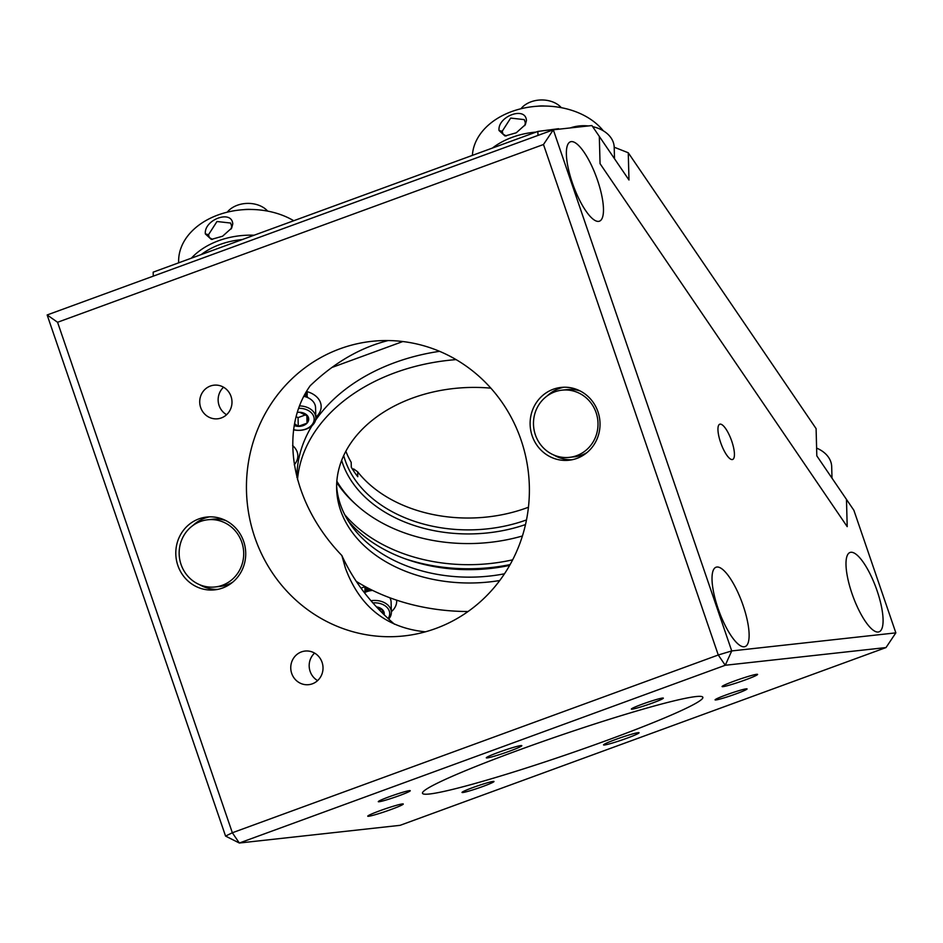 <?xml version="1.0" encoding="UTF-8"?>
<svg xmlns="http://www.w3.org/2000/svg" width="943" height="943" viewBox="0 0 943 943"><rect width="100%" height="100%" fill="white"/><g stroke="black" fill="none" stroke-linecap="round" stroke-linejoin="round"><path stroke-width="1.41" d="M614.506 158.73L614.199 147.308A30.989 22.408 178.5 0 0 611.064 137.937A30.989 22.408 178.5 0 0 592.675 126.668M588.267 125.949A30.989 22.408 178.5 0 0 570.267 127.93M831.997 478.136L831.691 466.714A30.989 22.408 178.5 0 0 828.555 457.355A30.989 22.408 178.5 0 0 816.614 448.102M181.056 564.48A33.807 32.251 83.7 0 1 207.731 519.77A33.807 32.251 83.7 0 1 243.494 549.84A33.807 32.251 83.7 0 1 215.122 586.97A33.807 32.251 83.7 0 1 181.056 564.48M207.731 519.77L212.753 519.216A33.807 32.251 83.7 0 1 225.884 520.607M232.662 582.196A33.807 32.251 83.7 0 1 220.155 586.416L215.122 586.97M535.376 434.864A33.807 32.251 83.7 0 1 562.04 390.154A33.807 32.251 83.7 0 1 597.803 420.224A33.807 32.251 83.7 0 1 569.442 457.355A33.807 32.251 83.7 0 1 535.376 434.864M562.04 390.154L567.073 389.6A33.807 32.251 83.7 0 1 580.204 390.991M586.982 452.581A33.807 32.251 83.7 0 1 574.464 456.801L569.442 457.355M544.83 106.04A26.828 19.402 178.5 0 0 537.321 106.241M561.333 107.679A23.61 17.068 178.5 0 0 520.925 108.751M526.442 120.492L525.345 124.653L516.245 132.798L504.988 135.992L499.024 130.511C497.468 116.284 525.628 105.911 526.442 120.492M524.803 125.572L525.345 122.79L524.308 119.62L510.67 118.087L502.206 131.266L503.02 134.118L506.214 135.969M536.096 132.079A70.124 50.698 178.5 0 0 492.399 148.063M603.261 130.782A70.124 50.698 178.5 0 0 525.899 107.679A70.124 50.698 178.5 0 0 472.384 155.383M251.144 209.464A26.828 19.402 178.5 0 0 243.636 209.664M267.647 211.102A23.61 17.068 178.5 0 0 227.251 212.175M232.756 223.927L231.672 228.076L222.56 236.233L211.315 239.416L205.35 233.935C203.782 219.707 231.943 209.334 232.756 223.927M231.129 229.008L231.66 226.226L230.634 223.043L216.984 221.511L208.521 234.689L209.346 237.553L212.529 239.392M254.15 235.22A70.124 50.698 178.5 0 0 191.346 258.193M242.21 239.581A67.259 48.623 178.5 0 0 201.213 254.575M293.744 220.733A70.124 50.698 178.5 0 0 218.47 214.815A70.124 50.698 178.5 0 0 178.64 262.036L178.663 262.826M368.501 588.467L369.149 589.092M370.198 589.788L371.884 590.471M367.629 590.094L368.583 588.385M368.383 588.279L367.511 590.188M368.678 591.072L370.74 589.481M370.41 589.316L368.336 591.167M369.562 588.88L365.896 592.015M366.226 591.874L369.797 589.116M367.204 587.666L364.917 592.228M364.929 592.452L367.452 587.795M365.601 586.805L364.858 590.106L365.766 586.9M365.024 591.296L364.858 590.106M364.776 586.687L364.788 587.383L364.811 586.676M364.953 588.573L364.788 587.371M372.603 590.401A16.903 12.224 178.5 0 0 366.792 591.662A16.903 12.224 178.5 0 0 364.411 592.711M370.964 600.75A16.903 12.224 -1.5 0 1 391.369 612.219L391.097 602.106A16.903 12.224 178.5 0 0 389.872 597.779M391.369 612.219A16.903 12.224 -1.5 0 1 388.693 619.091M388.115 618.561A15.206 10.998 178.5 0 0 386.972 607.386A15.206 10.998 178.5 0 0 372.839 602.919M384.143 614.789A9.76 7.061 178.5 0 0 383.271 610.628A9.76 7.061 178.5 0 0 376.434 606.891M382.882 613.551L383.271 610.628L376.469 606.938M379.392 610.003L381.538 609.225M382.386 609.873L382.469 613.139M304.448 396.201L304.754 395.105M304.601 396.52L304.165 395.777M307.1 397.333L304.742 394.693M304.613 394.94L306.911 397.262M305.65 393.042L307.371 396.461L305.78 392.818M307.371 396.461L307.277 397.416M306.593 391.522L307.288 393.75L306.817 391.581M307.288 393.75L307.147 394.94M307.029 392.382L306.451 393.596M299.591 405.926A16.903 12.224 -1.5 0 1 315.822 417.702L315.551 407.576A16.903 12.224 178.5 0 0 303.882 396.343M315.822 417.702A16.903 12.224 -1.5 0 1 293.568 429.808M293.579 429.666A15.206 10.998 178.5 0 0 313.936 421.014A15.206 10.998 178.5 0 0 298.707 408.319M299.626 412.268A9.76 7.061 178.5 0 0 297.351 412.374L299.626 412.268A9.76 7.061 178.5 0 1 307.724 416.111L299.626 412.268M307.041 423.148A9.76 7.061 178.5 0 0 307.724 416.111L307.041 423.148A9.76 7.061 178.5 0 1 298.283 426.366L307.041 423.148L306.84 415.356M294.216 425.541A9.76 7.061 178.5 0 0 298.283 426.366L294.546 423.702M296.126 416.7L298.047 417.608L305.992 414.696M298.047 417.608L298.283 426.366M361.075 588.291A22.538 16.29 -1.5 0 1 365.153 586.558M396.673 600.172A22.538 16.29 -1.5 0 1 396.697 600.785A22.538 16.29 -1.5 0 1 391.357 611.712M439.579 351.326A174.644 126.279 178.5 0 0 315.469 420.401M312.05 425.682A174.644 126.279 178.5 0 0 296.915 477.453M402.838 341.531L331.759 367.534M292.613 445.532A22.538 16.29 -1.5 0 1 297.835 455.599A22.538 16.29 -1.5 0 1 294.251 464.781M306.534 391.498A22.538 16.29 -1.5 0 1 321.15 406.268A22.538 16.29 -1.5 0 1 315.811 417.183M336.84 481.189A145.246 105.015 178.5 0 0 356.643 505.106L354.757 503.409A147.544 106.689 -1.5 0 1 337.924 484.266A147.544 106.689 -1.5 0 1 336.745 482.498M356.643 505.106A145.246 105.015 178.5 0 0 522.422 535.978M525.499 524.567A131.937 95.396 -1.5 0 1 341.649 460.408M343.712 455.552A129.073 93.322 178.5 0 0 526.489 519.935M528.445 507.24A129.073 93.322 -1.5 0 1 526.819 507.841A129.073 93.322 -1.5 0 1 357.645 471.783L357.774 476.722A129.073 93.322 -1.5 0 1 351.315 467.233L351.185 462.294A129.073 93.322 -1.5 0 1 345.857 451.261M353.696 471.052L353.637 468.93L352.576 469.319M353.637 468.93L357.645 471.783M504.47 573.804A135.214 97.766 -1.5 0 1 350.159 523.813A135.214 97.766 -1.5 0 1 336.616 485.869M356.23 581.348A174.644 126.279 178.5 0 0 468.046 611.524M456.106 359.613A174.644 126.279 178.5 0 0 297.505 479.681M499.755 580.523A135.214 97.766 -1.5 0 1 350.325 529.648A135.214 97.766 -1.5 0 1 336.639 488.792A135.214 97.766 -1.5 0 1 490.867 388.162M348.368 521.066A143.666 103.871 178.5 0 0 509.644 565.387M404.5 558.574A153.179 110.755 178.5 0 0 510.092 564.598M344.725 514.654A147.544 106.689 178.5 0 0 512.65 559.824M895.85 632.859L853.886 510.304L846.472 499.413L847.203 526.642L600.054 163.669L599.324 136.44L600.054 163.669L847.203 526.642L846.472 499.413L816.815 455.858L816.096 428.617L628.262 152.766L628.981 179.995L591.909 125.549L553.317 129.804L47.15 314.962L57.57 322.27L543.486 144.503L553.317 129.804L731.733 650.929L725.261 665.263L718.271 654.996L731.733 650.929L895.85 632.859L886.019 647.558L400.103 825.325L239.333 843.018L225.566 836.087L232.343 832.763L239.333 843.018L725.261 665.263L886.019 647.558M537.97 135.415L537.864 131.431L558.551 128.708A33.807 24.435 178.5 0 0 559.211 129.156M153.285 276.146L153.179 272.15L537.864 131.431M614.199 147.214L628.262 152.766M731.768 441.23A18.777 5.469 -110.1 0 1 732.64 459.477A18.777 5.469 -110.1 0 1 721.053 443.729A18.777 5.469 -110.1 0 1 719.745 424.22A18.777 5.469 -110.1 0 1 731.768 441.23M317.614 680.598A16.903 16.125 83.7 0 1 314.585 653.098M312.357 683.816A16.903 16.125 83.7 0 1 308.738 684.665A16.903 16.125 83.7 0 1 290.857 669.624A16.903 16.125 83.7 0 1 305.037 651.059A16.903 16.125 83.7 0 1 322.6 664.178A16.903 16.125 83.7 0 1 312.357 683.816M226.579 414.72A16.903 16.125 83.7 0 1 223.55 387.219M221.322 417.938A16.903 16.125 83.7 0 1 217.703 418.786A16.903 16.125 83.7 0 1 199.822 403.745A16.903 16.125 83.7 0 1 214.014 385.18A16.903 16.125 83.7 0 1 231.565 398.3A16.903 16.125 83.7 0 1 221.322 417.938M662.54 698.056A16.903 1.155 -18.9 0 1 663.342 698.138A16.903 1.155 -18.9 0 1 647.723 704.704A16.903 1.155 -18.9 0 1 631.362 709.089A16.903 1.155 -18.9 0 1 644.623 703.337A16.903 1.155 -18.9 0 1 662.54 698.056M493.189 781.417A16.903 1.155 -18.9 0 1 493.991 781.499A16.903 1.155 -18.9 0 1 478.372 788.065A16.903 1.155 -18.9 0 1 462.011 792.45A16.903 1.155 -18.9 0 1 475.272 786.698A16.903 1.155 -18.9 0 1 493.189 781.417M409.451 790.635A16.903 1.155 -18.9 0 1 410.264 790.717A16.903 1.155 -18.9 0 1 394.646 797.283A16.903 1.155 -18.9 0 1 378.284 801.668A16.903 1.155 -18.9 0 1 391.545 795.927A16.903 1.155 -18.9 0 1 409.451 790.635M746.267 688.838A16.903 1.155 -18.9 0 1 747.08 688.92A16.903 1.155 -18.9 0 1 731.462 695.486A16.903 1.155 -18.9 0 1 715.089 699.859A16.903 1.155 -18.9 0 1 728.35 694.119A16.903 1.155 -18.9 0 1 746.267 688.838M217.597 589.41A36.624 34.938 83.7 0 1 199.433 584.601M192.926 525.487A36.624 34.938 83.7 0 1 209.605 516.847M222.595 588.008A36.624 34.938 83.7 0 1 214.768 589.846A36.624 34.938 83.7 0 1 176.023 557.266A36.624 34.938 83.7 0 1 206.753 517.047A36.624 34.938 83.7 0 1 244.803 545.455A36.624 34.938 83.7 0 1 222.595 588.008M571.918 459.783A36.624 34.938 83.7 0 1 553.753 454.986M547.235 395.871A36.624 34.938 83.7 0 1 563.926 387.231M576.904 458.392A36.624 34.938 83.7 0 1 569.077 460.219A36.624 34.938 83.7 0 1 530.343 427.651A36.624 34.938 83.7 0 1 561.061 387.42A36.624 34.938 83.7 0 1 599.111 415.839A36.624 34.938 83.7 0 1 576.904 458.392M543.486 144.503L718.271 654.996L232.343 832.763L57.57 322.27M47.15 314.962L225.566 836.087M850.881 552.28A42.258 12.306 -110.1 0 1 876.601 589.351A42.258 12.306 -110.1 0 1 879.053 631.834A42.258 12.306 -110.1 0 1 852.991 596.389A42.258 12.306 -110.1 0 1 850.02 552.48A42.258 12.306 -110.1 0 1 850.881 552.28M716.916 567.026A42.258 12.306 -110.1 0 1 742.636 604.098A42.258 12.306 -110.1 0 1 745.088 646.592A42.258 12.306 -110.1 0 1 719.014 611.135A42.258 12.306 -110.1 0 1 716.055 567.226A42.258 12.306 -110.1 0 1 716.916 567.026M571.269 141.615A42.258 12.306 -110.1 0 1 596.99 178.698A42.258 12.306 -110.1 0 1 599.442 221.181A42.258 12.306 -110.1 0 1 573.368 185.724A42.258 12.306 -110.1 0 1 570.409 141.815A42.258 12.306 -110.1 0 1 571.269 141.615M606.714 740.444A148.169 10.114 -18.9 0 1 422.499 793.287A148.169 10.114 -18.9 0 1 559.399 735.717A148.169 10.114 -18.9 0 1 702.853 697.301A148.169 10.114 -18.9 0 1 606.714 740.444M756.699 674.316A18.777 1.285 -18.9 0 1 757.594 674.398A18.777 1.285 -18.9 0 1 740.255 681.695A18.777 1.285 -18.9 0 1 722.079 686.563A18.777 1.285 -18.9 0 1 736.801 680.186A18.777 1.285 -18.9 0 1 756.699 674.316M520.937 745.571A18.777 1.285 -18.9 0 1 521.821 745.665A18.777 1.285 -18.9 0 1 504.481 752.962A18.777 1.285 -18.9 0 1 486.305 757.83A18.777 1.285 -18.9 0 1 501.039 751.441A18.777 1.285 -18.9 0 1 520.937 745.571M638.152 732.664A18.777 1.285 -18.9 0 1 639.048 732.758A18.777 1.285 -18.9 0 1 621.708 740.055A18.777 1.285 -18.9 0 1 603.532 744.923A18.777 1.285 -18.9 0 1 618.254 738.534A18.777 1.285 -18.9 0 1 638.152 732.664M402.378 803.931A18.777 1.285 -18.9 0 1 403.274 804.025A18.777 1.285 -18.9 0 1 385.935 811.31A18.777 1.285 -18.9 0 1 367.758 816.178A18.777 1.285 -18.9 0 1 382.493 809.801A18.777 1.285 -18.9 0 1 402.378 803.931M435.796 628.486A148.169 141.391 83.7 0 1 404.134 635.912A148.169 141.391 83.7 0 1 247.372 504.104A148.169 141.391 83.7 0 1 371.695 341.354A148.169 141.391 83.7 0 1 525.664 456.329A148.169 141.391 83.7 0 1 435.796 628.486M394.48 624.231C371.094 603.991 353.554 581.088 341.861 555.521C291.54 503.314 278.067 431.128 310.176 385.758C334.4 362.572 360.403 347.507 388.186 340.553M341.861 555.521L345.444 568.216C359.731 606.703 386.382 627.908 425.387 631.822M499.024 130.511L502.206 131.266M205.35 233.935L208.521 234.689"/></g></svg>
